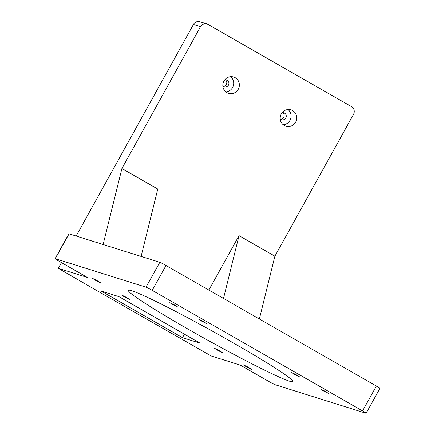 <?xml version="1.0" encoding="UTF-8"?>
<svg xmlns="http://www.w3.org/2000/svg" width="435" height="435" viewBox="0 0 435 435"><rect width="100%" height="100%" fill="white"/><g stroke="black" fill="none" stroke-linecap="round" stroke-linejoin="round"><path stroke-width="0.65" d="M288.019 109.56A8.548 8.254 -72.6 0 1 289.966 120.386A8.548 8.254 -72.6 0 1 283.245 124.774M295.637 122.164A8.548 8.254 -72.6 0 1 285.904 126.21A8.548 8.254 -72.6 0 1 280.591 115.585A8.548 8.254 -72.6 0 1 291.026 109.903A8.548 8.254 -72.6 0 1 295.637 122.164M280.2 118.733A3.605 3.48 107.4 0 0 285.817 118.01A3.605 3.48 107.4 0 0 282.07 112.779M230.653 76.68A8.548 8.254 -72.6 0 1 232.6 87.506A8.548 8.254 -72.6 0 1 225.874 91.894M238.271 89.289A8.548 8.254 -72.6 0 1 228.538 93.335A8.548 8.254 -72.6 0 1 223.226 82.704A8.548 8.254 -72.6 0 1 233.66 77.022A8.548 8.254 -72.6 0 1 238.271 89.289M222.834 85.853A3.605 3.48 107.4 0 0 228.451 85.129A3.605 3.48 107.4 0 0 224.705 79.899M208.871 290.058L239.038 235.639L274.893 256.188L353.514 114.351A5.699 5.503 -72.6 0 0 351.491 106.635L208.077 24.436A5.699 5.503 -72.6 0 0 200.535 26.671L121.914 168.514L157.769 189.062L141.103 256.433M280.711 119.195A3.605 3.48 107.4 0 0 282.755 112.687M223.345 86.32A3.605 3.48 107.4 0 0 225.39 79.806M58.274 268.313L87.332 277.438L58.649 260.995A5.699 0.31 29 0 1 55.082 258.678A5.699 0.31 29 0 1 55.288 258.7L146.013 287.192A5.699 0.31 29 0 1 152.212 290.373L362.556 410.934A5.699 0.31 29 0 1 366.123 413.25A5.699 0.31 29 0 1 365.922 413.228L275.192 384.736A5.699 0.31 29 0 1 268.993 381.555L240.31 365.112L211.252 355.988L95.809 290.009L58.274 268.313L61.438 262.593M239.038 235.639L223.503 298.443M182.482 337.663L101.214 291.086L118.934 296.648L200.203 343.231L182.482 337.663L184.413 334.178M103.117 244.503L121.914 168.514M274.893 256.188L259.358 318.996M55.288 258.7L69.078 233.818A5.699 0.31 -151 0 0 68.877 233.796L55.082 258.678M69.078 233.818L159.808 262.305L146.013 287.192M152.212 290.373L166.007 265.491A5.699 0.31 -151 0 0 159.808 262.305M166.007 265.491L376.351 386.046L362.556 410.934M366.123 413.25L379.918 388.368A5.699 0.31 -151 0 0 376.351 386.046M76.158 236.042L193.45 24.447L200.535 26.671M207.022 23.974L199.937 21.75A5.699 5.503 107.4 0 0 193.45 24.447M124.182 296.752L121.213 294.821L125.487 296.898L129.516 299.421L124.182 296.752M95.499 280.309L92.524 278.378L96.804 280.455L100.833 282.984L95.499 280.309M217.402 350.18L214.433 348.25L218.707 350.322L222.736 352.85L217.402 350.18M246.085 366.618L243.116 364.688L247.39 366.765L251.419 369.288L246.085 366.618M201.443 321.008L198.469 319.078L202.748 321.155L206.772 323.683L201.443 321.008M172.76 304.571L169.786 302.64L174.065 304.717L178.089 307.24L172.76 304.571M294.664 374.437L291.695 372.507L295.969 374.584L299.998 377.112L294.664 374.437M323.346 390.88L320.377 388.944L324.651 391.021L328.681 393.55L323.346 390.88M289.482 381.174A94.025 5.084 29 0 1 197.566 334.504A94.025 5.084 29 0 1 128.363 290.379A94.025 5.084 29 0 1 213.068 331.519A94.025 5.084 29 0 1 292.842 381.549A94.025 5.084 29 0 1 289.482 381.174"/></g></svg>
